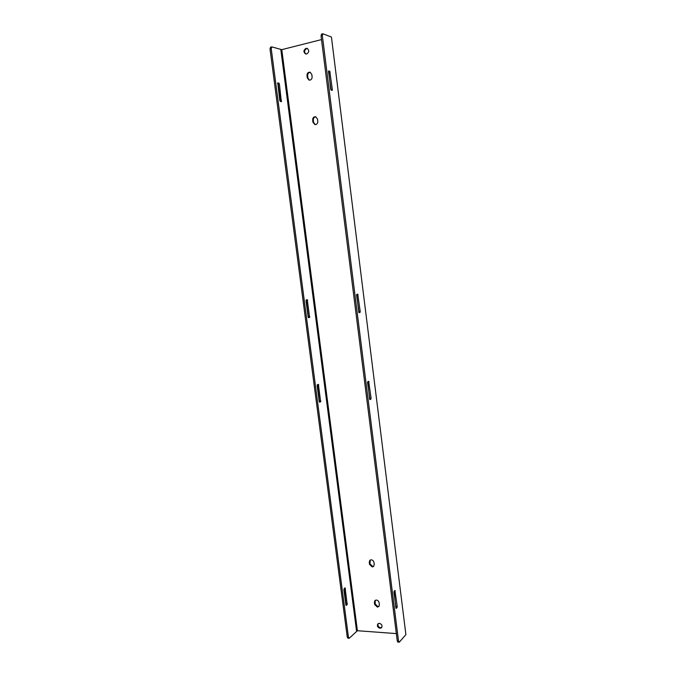 <?xml version="1.0" encoding="UTF-8"?>
<svg xmlns="http://www.w3.org/2000/svg" width="676" height="676" viewBox="0 0 676 676"><rect width="100%" height="100%" fill="white"/><g stroke="black" fill="none" stroke-linecap="round" stroke-linejoin="round"><path stroke-width="1.01" d="M380.022 628.291C377.58 627.438 376.862 625.959 377.859 623.863L379.388 623.314C381.822 624.151 382.548 625.621 381.56 627.725L380.022 628.291M378.154 623.627C377.512 625.689 378.306 627.066 380.537 627.742L381.796 627.429M374.242 564.502L373.583 566.454L372.189 566.936L369.502 564.325L369.231 562.221L369.907 560.252C371.817 559.348 373.177 560.066 373.972 562.398L374.242 564.502M370.195 560.049L370.034 563.852L372.721 566.463L373.828 566.192M379.371 604.733L378.813 606.558L377.318 607.09L374.631 604.454L374.369 602.375L374.943 600.533C376.853 599.544 378.247 600.246 379.101 602.654L379.371 604.733M375.231 600.305L375.155 603.938L377.842 606.575L379.05 606.271M306.71 53.979L305.577 53.945C303.296 52.018 303.431 50.159 305.991 48.359L307.149 48.402C309.405 50.345 309.262 52.204 306.71 53.979M307.47 48.537L306.642 48.579C304.208 50.151 303.963 51.959 305.907 54.021M317.779 121.308C317.847 123.015 317.162 124.105 315.717 124.578L314.923 124.587L312.963 122.305L312.667 120.007C312.692 117.818 313.656 116.72 315.548 116.728L317.483 119.001L317.779 121.308M312.101 76.751C312.168 78.475 311.484 79.599 310.039 80.106L309.033 80.089L307.276 77.875L306.98 75.551C307.039 73.202 308.079 72.087 310.081 72.214L311.805 74.419L312.101 76.751M315.861 116.813C314.137 117.024 313.284 118.131 313.301 120.125L313.596 122.424L315.244 124.621M310.402 72.332C308.56 72.45 307.631 73.583 307.622 75.737L307.926 78.053L309.355 80.148M331.443 37.129L405.896 634.62L331.443 37.129M396.339 633.606L357.401 630.716L349.399 638.102L348.436 637.172L271.203 48.511L271.879 46.914L281.782 49.652L321.514 39.588M321.649 34.155L321.032 35.777L322.317 35.448L322.925 33.825L331.215 36.935M322.317 35.448L398.519 641.093L399.406 642.039L405.896 634.62M357.722 294.178L360.232 311.644L360.012 312.447L359.1 312.684L356.582 295.167L356.801 294.373L357.722 294.178M368.657 381.256L371.107 398.35L369.966 399.634L367.558 382.489L368.657 381.256M394.911 590.469L397.251 606.659L396.144 608.527L393.914 592.235L394.911 590.469M329.736 71.217L332.372 89.68L332.203 90.356L331.139 90.102L330.708 89.249L328.654 70.921L329.736 71.217L328.477 71.512L331.113 90.094M321.032 35.777L397.268 640.992L397.843 642.099L399.094 642.2M356.683 294.457L358.846 312.515M367.727 381.661L369.679 399.254L370.904 399.203M394.083 591.289L395.832 607.538L397.065 607.623M309.591 317.458L307.276 299.696L306.262 299.89L306.017 300.676L308.163 317.061L308.569 317.695L309.591 317.458L308.391 317.576L306.253 299.89M320.627 401.798L318.396 384.34L317.374 384.728L317.137 385.557L319.249 401.645L319.604 402.22L320.627 401.798L319.435 401.865L317.483 384.678M347.168 604.606L345.106 587.85L343.873 589.616L345.892 605.028L346.154 605.476L347.168 604.606L345.994 604.538L344.228 588.559M281.351 101.721L279.382 83.976L278.918 83.148L277.751 82.878L279.813 100.673L281.351 101.721M270.679 47.219L269.994 48.816L271.203 48.511M349.053 638.254L347.861 638.161L347.253 637.079L269.994 48.816M280.43 101.527L278.182 84.255L277.557 83.385M369.764 561.764L369.231 562.221M369.502 564.325L370.034 563.852M374.893 601.86L374.369 602.375M374.631 604.454L375.155 603.938M313.301 120.125L312.667 120.007M312.963 122.305L313.596 122.424M307.622 75.737L306.98 75.551M307.276 77.875L307.926 78.053M357.401 630.716L281.782 49.652M356.539 630.945L280.836 49.703M348.436 637.172L347.253 637.079M398.519 641.093L397.268 640.992M356.86 294.981L358.119 294.846M360.232 311.644L358.964 311.771M358.88 312.565L360.012 312.447M367.786 381.932L369.037 381.855M371.107 398.35L369.856 398.417M394.53 590.841L395.274 590.883M397.251 606.659L396.009 606.583M328.891 72.383L330.167 72.087M332.372 89.68L331.105 89.959M309.828 316.672L308.636 316.79M306.498 300.474L307.69 300.338M320.855 400.969L319.672 401.029M317.568 384.999L318.759 384.923M347.38 603.668L346.196 603.6M344.566 588.264L345.368 588.306M281.613 101.054L280.413 101.324M278.182 84.255L279.382 83.976M278.918 83.148L277.718 83.427M322.705 33.808L321.43 34.138M271.642 46.906L270.442 47.21"/></g></svg>
